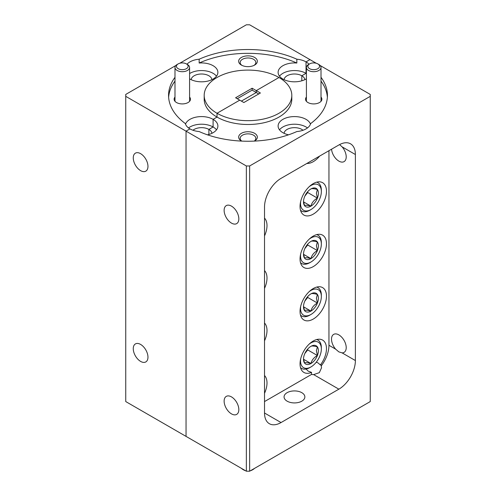 <?xml version="1.0" encoding="UTF-8"?>
<svg xmlns="http://www.w3.org/2000/svg" width="496" height="496" viewBox="0 0 496 496"><rect width="100%" height="100%" fill="white"/><g stroke="black" fill="none" stroke-linecap="round" stroke-linejoin="round"><path stroke-width="0.74" d="M211.916 79.67A10.397 6.002 0 0 0 208.884 75.758A10.397 6.002 0 0 0 197.823 74.394A10.397 6.002 0 0 0 191.152 79.67M189.59 78.821A16.356 9.443 0 0 0 189.968 79.05A16.356 9.443 0 0 0 207.793 81.096A16.356 9.443 0 0 0 217.887 72.373A16.356 9.443 0 0 0 213.1 65.695A16.356 9.443 0 0 0 199.156 63.029L199.156 59.216A16.356 9.443 0 0 0 186.992 64.238M216.498 76.186A16.356 9.443 0 0 0 213.1 73.327A16.356 9.443 0 0 0 189.59 73.557M254.609 57.443A9.343 5.394 0 0 0 241.391 57.443A9.343 5.394 0 0 0 241.391 65.075L241.391 65.075A9.343 5.394 0 0 0 254.609 65.075A9.343 5.394 0 0 0 254.609 57.443M254.026 65.385A7.824 4.52 0 0 0 255.824 62.502A7.824 4.52 0 0 0 253.537 59.303A7.824 4.52 0 0 0 245.005 58.323A7.824 4.52 0 0 0 240.176 62.502A7.824 4.52 0 0 0 241.974 65.385M189.59 97.073A8.178 4.718 180 0 1 188.071 102.536A8.178 4.718 180 0 1 176.508 102.536L176.508 102.536A8.178 4.718 180 0 1 174.989 97.073M140.61 153.667A10.397 6.002 -120 0 0 135.414 153.146A10.397 6.002 -120 0 0 133.821 161.479A10.397 6.002 -120 0 0 140.61 170.643A10.397 6.002 -120 0 0 145.812 171.157A10.397 6.002 -120 0 0 147.405 162.824A10.397 6.002 -120 0 0 140.61 153.667M140.61 344.435A10.397 6.002 -120 0 0 135.414 343.92A10.397 6.002 -120 0 0 133.821 352.253A10.397 6.002 -120 0 0 140.61 361.41A10.397 6.002 -120 0 0 145.812 361.925A10.397 6.002 -120 0 0 147.405 353.598A10.397 6.002 -120 0 0 140.61 344.435M175.838 65.509L125.742 94.432L125.742 96.336L186.043 131.155L189.968 128.886L186.043 131.155L186.043 436.387L246.351 471.2L246.351 165.968L249.649 165.968L370.258 96.336L370.258 94.432L320.162 65.509M216.498 129.84A16.356 9.443 0 0 0 213.1 126.982L213.1 119.35L213.1 126.982L208.884 129.413L208.884 134.459L208.884 129.413L213.1 126.982A16.356 9.443 0 0 0 188.523 127.931M282.106 79.509L282.9 79.05L282.106 79.509M204.191 95.387L204.191 99.2A43.809 25.29 0 0 0 217.025 117.081L213.1 119.35L217.025 117.081L217.025 113.268A43.809 25.29 0 0 0 264.765 118.749A43.809 25.29 0 0 0 291.809 95.387A43.809 25.29 0 0 0 278.975 77.5L256.258 90.613L278.975 77.5A43.809 25.29 0 0 0 231.235 72.019A43.809 25.29 0 0 0 204.191 95.387A43.809 25.29 0 0 0 217.025 113.268L239.742 100.155L235.606 97.768L252.129 88.232L252.129 90.136L237.262 98.723M252.129 88.232L256.258 90.613L256.258 92.523L241.391 101.11L256.258 92.523L252.129 90.136M174.989 81.127A79.441 45.861 0 0 0 168.628 97.29M174.989 77.314A79.441 45.861 0 0 0 168.559 95.387A79.441 45.861 0 0 0 185.355 123.585A16.356 9.443 0 0 0 189.968 128.886A16.356 9.443 0 0 0 199.156 131.552A79.441 45.861 0 0 0 296.844 131.552A16.356 9.443 0 0 0 310.645 123.585A79.441 45.861 0 0 0 327.441 95.387A79.441 45.861 0 0 0 321.011 77.314M125.742 96.336L125.742 401.568L186.043 436.387L186.043 131.155L246.351 165.968M306.41 73.557A16.356 9.443 0 0 0 306.032 73.327L306.032 61.882L306.032 73.327L301.816 75.758L301.816 80.805L301.816 75.758L306.032 73.327A16.356 9.443 0 0 0 279.502 76.186M316.262 63.259L309.957 59.613L306.032 61.882L309.957 59.613L249.649 24.8L246.351 24.8L179.738 63.259M309.008 64.238A16.356 9.443 0 0 0 306.032 61.882A16.356 9.443 0 0 0 296.844 59.216A79.441 45.861 0 0 0 199.156 59.216M199.156 63.029A79.441 45.861 0 0 1 296.844 63.029L296.844 59.216M207.464 134.825A16.356 9.443 0 0 0 217.887 126.027A16.356 9.443 0 0 0 213.1 119.35A16.356 9.443 0 0 0 196.844 116.982A16.356 9.443 0 0 0 185.516 124.118M296.844 63.029A16.356 9.443 0 0 0 278.113 72.373A16.356 9.443 0 0 0 282.9 79.05A16.356 9.443 0 0 0 306.41 78.821M304.848 79.67A10.397 6.002 0 0 0 301.816 75.758A10.397 6.002 0 0 0 290.755 74.394A10.397 6.002 0 0 0 284.084 79.67M211.916 133.325A10.397 6.002 0 0 0 208.884 129.413A10.397 6.002 0 0 0 192.969 130.256M303.031 130.256A10.397 6.002 0 0 0 301.816 129.413A10.397 6.002 0 0 0 290.755 128.049A10.397 6.002 0 0 0 284.084 133.325M310.484 124.118A16.356 9.443 0 0 0 306.032 119.35A16.356 9.443 0 0 0 288.207 117.304A16.356 9.443 0 0 0 278.113 126.027A16.356 9.443 0 0 0 282.9 132.705A16.356 9.443 0 0 0 288.536 134.825M307.477 127.931A16.356 9.443 0 0 0 306.032 126.982A16.356 9.443 0 0 0 279.502 129.84M254.343 141.1A9.343 5.394 0 0 0 254.609 140.951A9.343 5.394 0 0 0 254.609 133.325A9.343 5.394 0 0 0 241.391 133.325A9.343 5.394 0 0 0 241.391 140.951L241.391 140.951A9.343 5.394 0 0 0 241.657 141.1M254.237 141.106A7.824 4.52 0 0 0 255.824 138.378A7.824 4.52 0 0 0 253.537 135.185A7.824 4.52 0 0 0 245.005 134.205A7.824 4.52 0 0 0 240.176 138.378A7.824 4.52 0 0 0 241.763 141.106M321.011 97.073A8.178 4.718 180 0 1 319.492 102.536A8.178 4.718 180 0 1 307.929 102.536L307.929 102.536A8.178 4.718 180 0 1 306.41 97.073M328.953 150.71L328.953 345.29A23.362 13.491 120 0 1 321.228 365.899L321.228 365.013L320.385 365A18.693 10.794 120 0 0 322.605 340.076A18.693 10.794 120 0 0 313.261 341A18.693 10.794 120 0 0 301.047 357.473A18.693 10.794 120 0 0 303.912 372.446A18.693 10.794 120 0 0 311.525 372.391L308.177 371.126L306.069 369.049M316.268 362.185L318.103 362.948L320.385 365M287.116 401.165A10.397 6.002 180 0 1 284.065 396.918A10.397 6.002 180 0 1 290.489 391.375A10.397 6.002 180 0 1 301.816 392.677A10.397 6.002 180 0 1 304.86 396.918A10.397 6.002 180 0 1 298.443 402.467A10.397 6.002 180 0 1 287.116 401.165M231.477 223.101A10.397 6.002 -120 0 0 236.679 223.622A10.397 6.002 -120 0 0 238.272 215.289A10.397 6.002 -120 0 0 231.477 206.125A10.397 6.002 -120 0 0 226.281 205.611A10.397 6.002 -120 0 0 224.688 213.943A10.397 6.002 -120 0 0 231.477 223.101M231.477 413.875A10.397 6.002 -120 0 0 236.679 414.389A10.397 6.002 -120 0 0 238.272 406.057A10.397 6.002 -120 0 0 231.477 396.893A10.397 6.002 -120 0 0 226.281 396.378A10.397 6.002 -120 0 0 224.688 404.711A10.397 6.002 -120 0 0 231.477 413.875M339.574 144.59L342.085 146.847A10.397 6.002 60 0 1 344.063 161.622A10.397 6.002 60 0 1 338.867 161.107A10.397 6.002 60 0 1 331.551 149.209M342.085 352.873L338.849 351.881L335.643 349.153A10.397 6.002 60 0 1 333.665 334.378A10.397 6.002 60 0 1 338.867 334.893A10.397 6.002 60 0 1 345.656 344.057A10.397 6.002 60 0 1 344.063 352.389A10.397 6.002 60 0 1 342.085 352.873L355.39 360.555L355.39 154.523L342.085 146.847M313.261 236.077A18.693 10.794 120 0 0 301.047 252.551A18.693 10.794 120 0 0 303.912 267.524A18.693 10.794 120 0 0 313.261 266.6A18.693 10.794 120 0 0 325.469 250.127A18.693 10.794 120 0 0 322.605 235.154A18.693 10.794 120 0 0 313.261 236.077M313.261 288.536A18.693 10.794 120 0 0 301.047 305.009A18.693 10.794 120 0 0 303.912 319.988A18.693 10.794 120 0 0 313.261 319.064A18.693 10.794 120 0 0 325.469 302.591A18.693 10.794 120 0 0 322.605 287.612A18.693 10.794 120 0 0 313.261 288.536M313.261 183.613A18.693 10.794 120 0 0 301.047 200.086A18.693 10.794 120 0 0 303.912 215.066A18.693 10.794 120 0 0 313.261 214.136A18.693 10.794 120 0 0 325.469 197.668A18.693 10.794 120 0 0 322.605 182.689A18.693 10.794 120 0 0 313.261 183.613M306.857 163.463A18.693 10.794 120 0 0 313.261 161.677A18.693 10.794 120 0 0 319.66 156.073M258.738 93.955L256.258 92.523L256.258 90.613L260.394 93L243.871 102.536L239.742 100.155L217.025 113.268L217.025 117.081A43.809 25.29 0 0 0 264.765 122.568A43.809 25.29 0 0 0 291.809 99.2L291.809 95.387M327.372 97.29A79.441 45.861 0 0 0 321.011 81.127M249.649 165.968L249.649 471.2L370.258 401.568L370.258 96.336M249.649 471.2L246.351 471.2M355.39 154.523A23.362 13.491 -60 0 0 350.548 143.828A23.362 13.491 -60 0 0 338.867 144.981L281.04 178.368A23.362 13.491 -60 0 0 264.523 206.981L264.523 413.013L281.04 422.555L338.867 389.168L313.652 374.61A7.824 4.52 180 0 1 311.525 374.43L264.523 401.568M355.39 360.555A23.362 13.491 -60 0 1 338.867 389.168M281.04 422.555A23.362 13.491 -60 0 1 269.359 423.708A23.362 13.491 -60 0 1 264.523 413.013M264.523 393.297A18.693 10.794 120 0 0 264.523 375.503M311.525 372.391L311.525 374.43M264.523 340.833A18.693 10.794 120 0 0 264.523 323.039M264.523 288.374A18.693 10.794 120 0 0 264.523 270.58M264.523 235.91A18.693 10.794 120 0 0 264.523 218.116M321.228 365.899L321.538 367.796L319.343 372.651L313.652 374.61M251.422 470.177A7.304 4.216 0 0 0 253.165 469.433L252.129 470.034A5.84 3.373 180 0 1 250.554 470.679M245.446 470.679A5.84 3.373 180 0 1 243.871 470.034L242.835 469.433A7.304 4.216 0 0 0 244.578 470.177M253.165 469.433A7.304 4.216 0 0 0 254.448 468.429M241.552 468.429A7.304 4.216 0 0 0 242.835 469.433L243.871 470.034M178.157 68.677A5.84 3.373 0 0 0 186.415 68.677A5.84 3.373 0 0 0 186.415 63.91L187.451 64.505A7.304 4.216 180 0 1 189.59 67.481A7.304 4.216 180 0 1 185.082 71.381A7.304 4.216 180 0 1 177.128 70.463A7.304 4.216 180 0 1 174.989 67.481A7.304 4.216 180 0 1 177.128 64.505L178.157 63.91A5.84 3.373 0 0 0 178.157 68.677M187.451 64.505L186.415 63.91A5.84 3.373 0 0 0 178.157 63.91M309.585 68.677A5.84 3.373 0 0 0 317.843 68.677A5.84 3.373 0 0 0 317.843 63.91L318.872 64.505A7.304 4.216 180 0 1 321.011 67.481A7.304 4.216 180 0 1 316.504 71.381A7.304 4.216 180 0 1 308.549 70.463A7.304 4.216 180 0 1 306.41 67.481A7.304 4.216 180 0 1 308.549 64.505L309.585 63.91A5.84 3.373 0 0 0 309.585 68.677M318.872 64.505L317.843 63.91A5.84 3.373 0 0 0 309.585 63.91M300.688 201.413A14.719 8.5 120 0 0 300.539 203.552A14.719 8.5 120 0 0 310.949 209.56A14.719 8.5 120 0 0 321.352 191.53A14.719 8.5 120 0 0 309.169 186.725M321.352 191.53L321.352 190.197A16.356 9.443 -60 0 0 317.967 182.708L316.913 182.1M316.659 182.162A16.356 9.443 -60 0 1 317.967 182.708M318.395 193.242A10.54 6.082 120 0 0 317.397 189.515A10.54 6.082 120 0 0 310.942 188.939A10.54 6.082 120 0 0 304.494 196.968A10.54 6.082 120 0 0 303.496 201.841A10.54 6.082 120 0 0 304.494 205.567A10.54 6.082 120 0 0 310.942 206.144A10.54 6.082 120 0 0 317.397 198.115A10.54 6.082 120 0 0 318.395 193.242M303.509 201.24L304.494 205.567C305.325 205.009 307.477 205.201 310.942 206.144C311.779 202.74 313.931 200.068 317.397 198.115L316.398 193.242L317.397 189.515C313.968 188.573 311.817 188.381 310.942 188.939M310.949 209.56L309.789 210.23A16.356 9.443 -60 0 1 301.611 211.036A16.356 9.443 -60 0 1 300.489 210.18M304.86 196.081L307.718 192.529L307.718 191.648M303.571 201.891L310.942 206.144M307.718 192.529L317.397 198.115M300.688 358.8A14.719 8.5 120 0 0 300.539 360.933A14.719 8.5 120 0 0 310.949 366.947A14.719 8.5 120 0 0 321.352 348.917A14.719 8.5 120 0 0 309.169 344.106M321.352 348.917L321.352 347.584A16.356 9.443 -60 0 0 317.967 340.095L316.913 339.487M316.659 339.549A16.356 9.443 -60 0 1 317.967 340.095M318.395 350.622A10.54 6.082 120 0 0 317.397 346.896A10.54 6.082 120 0 0 310.942 346.32A10.54 6.082 120 0 0 304.494 354.349A10.54 6.082 120 0 0 303.496 359.228A10.54 6.082 120 0 0 304.494 362.954A10.54 6.082 120 0 0 310.942 363.531A10.54 6.082 120 0 0 317.397 355.502A10.54 6.082 120 0 0 318.395 350.622M303.509 358.627L304.494 362.954C305.325 362.396 307.477 362.588 310.942 363.531C311.779 360.127 313.931 357.449 317.397 355.502L316.398 350.622L317.397 346.896C313.968 345.96 311.817 345.768 310.942 346.32M310.949 366.947L309.789 367.61A16.356 9.443 -60 0 1 301.611 368.423A16.356 9.443 -60 0 1 300.489 367.561M304.86 353.468L307.718 349.916L307.718 349.035M303.571 359.271L310.942 363.531M307.718 349.916L317.397 355.502M300.688 306.336A14.719 8.5 120 0 0 300.539 308.475A14.719 8.5 120 0 0 310.949 314.483A14.719 8.5 120 0 0 321.352 296.453A14.719 8.5 120 0 0 309.169 291.648M321.352 296.453L321.352 295.12A16.356 9.443 -60 0 0 317.967 287.63L316.913 287.023M316.659 287.091A16.356 9.443 -60 0 1 317.967 287.63M318.395 298.164A10.54 6.082 120 0 0 317.397 294.438A10.54 6.082 120 0 0 310.942 293.861A10.54 6.082 120 0 0 304.494 301.89A10.54 6.082 120 0 0 303.496 306.77A10.54 6.082 120 0 0 304.494 310.496A10.54 6.082 120 0 0 310.942 311.073A10.54 6.082 120 0 0 317.397 303.044A10.54 6.082 120 0 0 318.395 298.164M303.509 306.168L304.494 310.496C305.325 309.932 307.477 310.124 310.942 311.073C311.779 307.663 313.931 304.99 317.397 303.044L316.398 298.164L317.397 294.438C313.968 293.496 311.817 293.303 310.942 293.861M310.949 314.483L309.789 315.152A16.356 9.443 -60 0 1 301.611 315.958A16.356 9.443 -60 0 1 300.489 315.103M304.86 301.004L307.718 297.451L307.718 296.571M303.571 306.813L310.942 311.073M307.718 297.451L317.397 303.044M300.688 253.871A14.719 8.5 120 0 0 300.539 256.01A14.719 8.5 120 0 0 310.949 262.024A14.719 8.5 120 0 0 321.352 243.995A14.719 8.5 120 0 0 309.169 239.184M321.352 243.995L321.352 242.656A16.356 9.443 -60 0 0 317.967 235.172L316.913 234.565M316.659 234.627A16.356 9.443 -60 0 1 317.967 235.172M318.395 245.7A10.54 6.082 120 0 0 317.397 241.974A10.54 6.082 120 0 0 310.942 241.397A10.54 6.082 120 0 0 304.494 249.426A10.54 6.082 120 0 0 303.496 254.305A10.54 6.082 120 0 0 304.494 258.032A10.54 6.082 120 0 0 310.942 258.608A10.54 6.082 120 0 0 317.397 250.579A10.54 6.082 120 0 0 318.395 245.7M303.509 253.704L304.494 258.032C305.325 257.474 307.477 257.666 310.942 258.608C311.779 255.204 313.931 252.526 317.397 250.579L316.398 245.7L317.397 241.974C313.968 241.031 311.817 240.839 310.942 241.397M310.949 262.024L309.789 262.688A16.356 9.443 -60 0 1 301.611 263.5A16.356 9.443 -60 0 1 300.489 262.638M304.86 248.546L307.718 244.993L307.718 244.113M303.571 254.349L310.942 258.608M307.718 244.993L317.397 250.579M328.953 345.29L335.643 349.153M189.59 67.481L189.59 101.327M174.989 67.481L174.989 101.327M321.011 67.481L321.011 101.327M306.41 67.481L306.41 101.327M301.611 211.036L300.557 210.428M301.611 368.423L300.557 367.815M301.611 315.958L300.557 315.351M301.611 263.5L300.557 262.892"/></g></svg>
